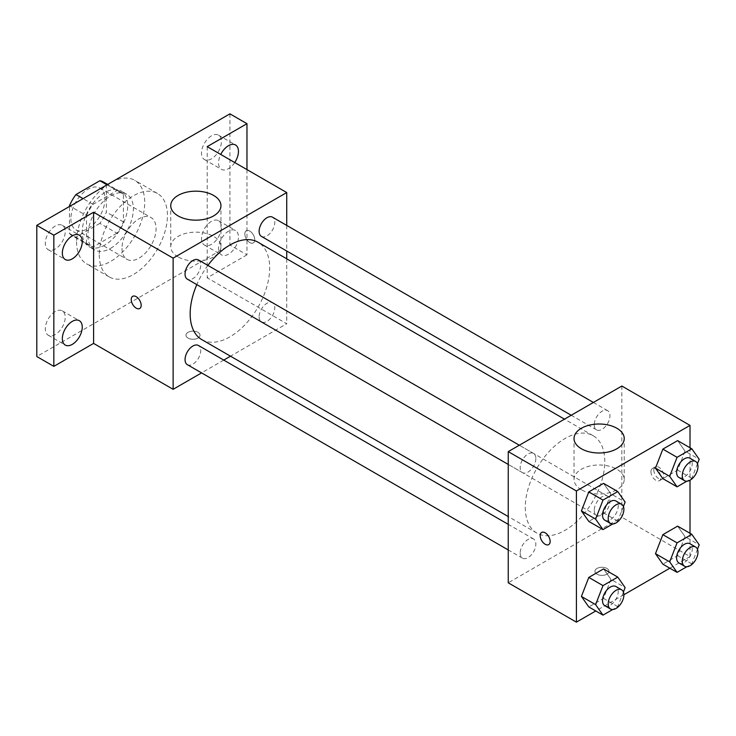 <?xml version="1.0" encoding="UTF-8"?>
<svg xmlns="http://www.w3.org/2000/svg" width="736" height="736" viewBox="0 0 736 736"><rect width="100%" height="100%" fill="white"/><g stroke="black" fill="none" stroke-linecap="round" stroke-linejoin="round"><path stroke-width="0.55" stroke-dasharray="3.68 2.76" d="M122.001 248.299A24.095 13.91 120 0 0 126.997 259.339A24.095 13.91 120 0 0 151.092 245.419A24.095 13.91 120 0 0 151.092 217.598A24.095 13.91 120 0 0 132.517 224.048A24.095 13.91 120 0 0 122.001 248.299M70.877 218.785A24.095 13.91 120 0 0 75.872 229.825A24.095 13.91 120 0 0 99.967 215.906A24.095 13.91 120 0 0 99.967 188.085A24.095 13.91 120 0 0 81.402 194.534A24.095 13.91 120 0 0 70.877 218.785M106.38 184.488L106.38 212.097A31.105 17.958 120 0 1 99.875 223.367L116.914 233.202A31.105 17.958 120 0 0 123.418 221.932L123.418 194.322L106.38 184.488A31.105 17.958 120 0 0 103.472 182.013M99.875 223.367L75.964 237.167A31.105 17.958 120 0 1 72.367 235.888A31.105 17.958 120 0 1 69.46 233.413L69.46 206.494M116.914 233.202L93.003 247.011L75.964 237.167M69.46 233.413L86.498 243.248L86.498 215.639L70.058 206.144M86.498 243.248A31.105 17.958 120 0 0 89.406 245.723A31.105 17.958 120 0 0 93.003 247.011M123.418 194.322A31.105 17.958 120 0 0 120.511 191.857A31.105 17.958 120 0 0 116.914 190.569L106.978 184.828M86.498 215.639A31.105 17.958 120 0 1 93.003 204.378L116.914 190.569M104.963 245.024A32.136 18.547 -60 0 1 88.9 246.615A32.136 18.547 -60 0 1 88.9 209.512A32.136 18.547 -60 0 1 121.026 190.964A32.136 18.547 -60 0 1 125.948 216.706A32.136 18.547 -60 0 1 104.963 245.024M110.639 248.308A32.136 18.547 120 0 0 131.634 219.99A32.136 18.547 120 0 0 126.702 194.24A32.136 18.547 120 0 0 101.945 202.851A32.136 18.547 120 0 0 87.924 235.189A32.136 18.547 120 0 0 94.576 249.89A32.136 18.547 120 0 0 110.639 248.308M93.003 204.378L83.067 198.637M123.418 221.932L106.38 212.097M76.562 241.748A48.199 27.83 120 0 0 86.544 263.81A48.199 27.83 120 0 0 134.743 235.98A48.199 27.83 120 0 0 134.743 180.329A48.199 27.83 120 0 0 97.603 193.237A48.199 27.83 120 0 0 76.562 241.748M99.277 254.858A48.199 27.83 120 0 0 109.259 276.929A48.199 27.83 120 0 0 157.458 249.099A48.199 27.83 120 0 0 157.458 193.448A48.199 27.83 120 0 0 120.318 206.356A48.199 27.83 120 0 0 99.277 254.858M211.462 135.838A14.076 8.124 120 0 0 202.271 148.24A14.076 8.124 120 0 0 204.424 159.519A14.076 8.124 120 0 0 218.5 151.395A14.076 8.124 120 0 0 218.5 135.139A14.076 8.124 120 0 0 211.462 135.838M55.264 226.026A14.076 8.124 120 0 0 46.064 238.427A14.076 8.124 120 0 0 48.226 249.697A14.076 8.124 120 0 0 62.293 241.574A14.076 8.124 120 0 0 62.293 225.326A14.076 8.124 120 0 0 55.264 226.026M55.264 311.549A14.076 8.124 120 0 0 46.064 323.95A14.076 8.124 120 0 0 48.226 335.23A14.076 8.124 120 0 0 62.293 327.106A14.076 8.124 120 0 0 62.293 310.85A14.076 8.124 120 0 0 55.264 311.549M211.462 221.37A14.076 8.124 120 0 0 202.271 233.772A14.076 8.124 120 0 0 204.424 245.042A14.076 8.124 120 0 0 218.5 236.918A14.076 8.124 120 0 0 218.5 220.671A14.076 8.124 120 0 0 211.462 221.37M229.926 113.85L229.926 245.024L36.8 356.528M246.965 169.602L246.965 254.858L229.926 245.024M246.965 254.858L207.202 277.822L286.727 323.73L230.497 356.196M223.744 360.088L201.572 372.894M188.03 338.072A7.029 4.057 0 0 0 195.693 338.956A7.029 4.057 0 0 0 200.026 335.211A7.029 4.057 0 0 0 192.998 331.145A7.029 4.057 0 0 0 185.978 335.211A7.029 4.057 0 0 0 188.03 338.072A7.029 4.057 0 0 0 195.693 338.956A7.029 4.057 0 0 0 200.026 335.202A7.029 4.057 0 0 0 192.998 331.145A7.029 4.057 0 0 0 185.978 335.202A7.029 4.057 0 0 0 188.03 338.072M234.729 162.536A14.076 8.124 -60 0 1 228.5 168.664A14.076 8.124 -60 0 1 221.462 169.354A14.076 8.124 -60 0 1 220.745 154.459M228.5 254.187A14.076 8.124 -60 0 1 221.462 254.886A14.076 8.124 -60 0 1 219.31 243.607A14.076 8.124 -60 0 1 228.5 231.205A14.076 8.124 -60 0 1 235.538 230.506A14.076 8.124 -60 0 1 237.7 241.785A14.076 8.124 -60 0 1 228.5 254.187M207.202 146.639L207.202 277.822M201.811 339.627A56.23 32.467 120 0 0 258.042 307.17A56.23 32.467 120 0 0 258.042 242.236M207.902 265.42A56.23 32.467 120 0 0 196.816 284.62M286.727 225.4L286.727 251.004M286.727 258.796L286.727 323.73M261.418 236.394A11.086 6.403 120 0 0 272.504 229.991A11.086 6.403 120 0 0 272.504 217.194M187.349 364.679A11.086 6.403 120 0 0 198.435 358.276A11.086 6.403 120 0 0 198.435 345.478M259.118 316.839A11.086 6.403 120 0 0 261.418 321.917A11.086 6.403 120 0 0 272.504 315.514A11.086 6.403 120 0 0 272.504 302.717A11.086 6.403 120 0 0 263.957 305.688A11.086 6.403 120 0 0 259.118 316.839M198.435 259.955A11.086 6.403 -60 0 1 200.726 265.024A11.086 6.403 -60 0 1 195.886 276.184A11.086 6.403 -60 0 1 187.349 279.156M244.83 233.956A7.029 4.057 -120 0 0 247.903 241.031A7.029 4.057 -120 0 0 253.313 242.917A7.029 4.057 -120 0 0 253.313 234.793A7.029 4.057 -120 0 0 246.293 230.736A7.029 4.057 -120 0 0 244.83 233.956A7.029 4.057 -120 0 0 247.894 241.031A7.029 4.057 -120 0 0 253.313 242.917A7.029 4.057 -120 0 0 253.313 234.802A7.029 4.057 -120 0 0 246.284 230.745A7.029 4.057 -120 0 0 244.83 233.956M132.692 296.323L132.692 296.323A7.029 4.057 60 0 1 138.11 298.209A7.029 4.057 60 0 1 141.174 305.284A7.029 4.057 60 0 1 139.72 308.494L139.711 308.504M178.094 256.901A25.107 14.49 180 0 1 170.743 246.652A25.107 14.49 180 0 1 195.84 232.153A25.107 14.49 180 0 1 220.947 246.652A25.107 14.49 180 0 1 205.445 260.038A25.107 14.49 180 0 1 178.094 256.901M525.283 507.371A56.23 32.467 120 0 0 536.93 533.112A56.23 32.467 120 0 0 593.161 500.646A56.23 32.467 120 0 0 593.161 435.721A56.23 32.467 120 0 0 549.829 450.782A56.23 32.467 120 0 0 525.283 507.371M535.854 458.51A11.086 6.403 -60 0 1 531.015 469.669A11.086 6.403 -60 0 1 522.468 472.632A11.086 6.403 -60 0 1 522.468 459.834A11.086 6.403 -60 0 1 533.554 453.431A11.086 6.403 -60 0 1 535.854 458.51M594.246 510.324A11.086 6.403 120 0 0 596.537 515.402A11.086 6.403 120 0 0 607.623 508.999A11.086 6.403 120 0 0 607.623 496.202A11.086 6.403 120 0 0 599.086 499.174A11.086 6.403 120 0 0 594.246 510.324M520.177 553.086A11.086 6.403 120 0 0 522.468 558.164A11.086 6.403 120 0 0 533.554 551.761A11.086 6.403 120 0 0 533.554 538.964A11.086 6.403 120 0 0 525.016 541.935A11.086 6.403 120 0 0 520.177 553.086M594.246 424.801A11.086 6.403 120 0 0 596.537 429.87A11.086 6.403 120 0 0 607.623 423.476A11.086 6.403 120 0 0 607.623 410.67A11.086 6.403 120 0 0 599.086 413.641A11.086 6.403 120 0 0 594.246 424.801M621.846 386.032L621.846 517.215L508.245 582.802M690.009 533.287L690.009 556.563L621.846 517.215M690.009 556.563L669.852 568.201M623.889 594.734L595.783 610.963M596.997 574.19A7.029 4.057 0 0 0 604.661 575.074A7.029 4.057 0 0 0 608.994 571.32A7.029 4.057 0 0 0 601.965 567.263A7.029 4.057 0 0 0 594.936 571.32A7.029 4.057 0 0 0 596.997 574.19A7.029 4.057 0 0 0 604.661 575.064A7.029 4.057 0 0 0 608.994 571.32A7.029 4.057 0 0 0 601.965 567.263A7.029 4.057 0 0 0 594.936 571.32A7.029 4.057 0 0 0 596.997 574.181M685.004 451.104L677.617 440.606L685.004 451.104L677.617 470.12L662.86 478.639L677.617 470.12L684.995 451.104L699.2 459.301M610.935 579.398L603.557 568.9L610.935 579.398L603.557 598.414L588.8 606.933L603.557 598.414L610.935 579.398L625.131 587.595M690.009 447.764L690.009 480.222M685.004 536.636L677.617 526.139L685.004 536.636L677.617 555.652L662.86 564.172L677.617 555.652L684.995 536.636L699.2 544.833M610.935 493.865L603.557 483.368L610.935 493.865L603.557 512.882L588.8 521.401L603.557 512.882L610.935 493.865L625.131 502.062M653.798 470.074A7.029 4.057 -120 0 0 656.871 477.14A7.029 4.057 -120 0 0 662.28 479.026A7.029 4.057 -120 0 0 662.28 470.911A7.029 4.057 -120 0 0 655.252 466.854A7.029 4.057 -120 0 0 653.798 470.074M541.659 532.441L541.659 532.441A7.029 4.057 60 0 1 547.078 534.318A7.029 4.057 60 0 1 550.142 541.392A7.029 4.057 60 0 1 548.688 544.612L548.679 544.612M650.937 471.721A7.029 4.057 -120 0 0 654 478.796A7.029 4.057 -120 0 0 659.419 480.682A7.029 4.057 -120 0 0 659.419 472.567A7.029 4.057 -120 0 0 652.39 468.501A7.029 4.057 -120 0 0 650.937 471.721M581.376 489.734A25.107 14.49 180 0 1 574.025 479.486A25.107 14.49 180 0 1 599.132 464.996A25.107 14.49 180 0 1 624.229 479.486A25.107 14.49 180 0 1 608.736 492.872A25.107 14.49 180 0 1 581.376 489.734M623.41 506.497L617.752 521.088L612.729 523.986M604.836 520.186A11.086 6.403 120 0 0 615.922 513.783A11.086 6.403 120 0 0 615.922 500.986M617.752 521.088L603.557 512.882M697.48 463.735L691.822 478.317L686.798 481.215M678.896 477.425A11.086 6.403 120 0 0 689.982 471.022A11.086 6.403 120 0 0 689.982 458.224M691.822 478.317L677.617 470.12M623.41 592.02L617.752 606.611L612.729 609.509M604.836 605.71A11.086 6.403 120 0 0 615.922 599.316A11.086 6.403 120 0 0 615.922 586.509M617.752 606.611L603.557 598.414M697.48 549.258L691.822 563.85L686.798 566.748M678.896 562.948A11.086 6.403 120 0 0 689.982 556.554A11.086 6.403 120 0 0 689.982 543.748M691.822 563.85L677.617 555.652M75.872 229.825L126.997 259.339M99.967 188.085L151.092 217.598M126.702 194.24L121.026 190.964M94.576 249.89L88.9 246.615M120.511 191.857L107.668 184.432M89.406 245.723L72.367 235.888M157.458 193.448L134.743 180.329M109.259 276.929L86.544 263.81M204.424 245.042L221.462 254.886M218.5 220.671L235.538 230.506M48.226 335.23L65.265 345.064M62.293 310.85L79.341 320.694M48.226 249.697L65.265 259.541M62.293 225.326L79.341 235.161M204.424 159.519L221.462 169.354M218.5 135.139L235.538 144.983M220.947 246.652L220.947 205.666M170.743 246.652L170.743 205.666M593.161 435.721L564.475 419.161M536.93 533.112L508.245 516.552M508.245 464.425L522.468 472.632M519.331 445.225L533.554 453.431M607.623 496.202L272.504 302.717M596.537 515.402L261.418 321.917M533.554 538.964L508.245 524.354M522.468 558.164L508.245 549.948M607.623 410.67L593.4 402.463M596.537 429.87L571.228 415.26M659.419 480.682L662.28 479.026M652.39 468.501L655.252 466.854M624.229 479.486L624.229 438.509M574.025 479.486L574.025 438.509"/><path stroke-width="1.1" d="M83.067 198.637L75.964 194.534L99.875 180.734A31.105 17.958 120 0 1 103.472 182.013L107.668 184.432M69.46 206.494L69.46 205.804A31.105 17.958 120 0 1 75.964 194.534M70.058 206.144L69.46 205.804M106.978 184.828L99.875 180.734M201.572 372.894L173.126 389.316L93.601 343.408L53.838 366.362L36.8 356.528L36.8 225.345L229.926 113.85L246.965 123.685L246.965 169.602M230.497 356.196L223.744 360.088M72.303 344.365A14.076 8.124 -60 0 1 65.265 345.064A14.076 8.124 -60 0 1 63.103 333.785A14.076 8.124 -60 0 1 72.303 321.384A14.076 8.124 -60 0 1 79.341 320.694A14.076 8.124 -60 0 1 81.494 331.964A14.076 8.124 -60 0 1 72.303 344.365M72.303 258.842A14.076 8.124 -60 0 1 65.265 259.541A14.076 8.124 -60 0 1 63.103 248.262A14.076 8.124 -60 0 1 72.303 235.86A14.076 8.124 -60 0 1 79.341 235.161A14.076 8.124 -60 0 1 81.494 246.44A14.076 8.124 -60 0 1 72.303 258.842M93.601 343.408L93.601 212.226L53.838 235.189L36.8 225.345M53.838 366.362L53.838 235.189M173.126 389.316L173.126 258.143L93.601 212.226M173.126 258.143L286.727 192.556L207.202 146.639L246.965 123.685M178.094 215.915A25.107 14.49 180 0 1 170.743 205.666A25.107 14.49 180 0 1 195.84 191.176A25.107 14.49 180 0 1 220.947 205.666A25.107 14.49 180 0 1 205.445 219.061A25.107 14.49 180 0 1 178.094 215.915M220.745 154.459A14.076 8.124 -60 0 1 228.5 145.682A14.076 8.124 -60 0 1 235.538 144.983A14.076 8.124 -60 0 1 234.729 162.536M196.816 284.62A56.23 32.467 120 0 0 190.164 313.895A56.23 32.467 120 0 0 201.811 339.627L508.245 516.552M564.475 419.161L258.042 242.236A56.23 32.467 120 0 0 207.902 265.42M286.727 192.556L286.727 225.4M286.727 251.004L286.727 258.796M593.4 402.463L272.504 217.194A11.086 6.403 120 0 0 263.957 220.156A11.086 6.403 120 0 0 259.118 231.316A11.086 6.403 120 0 0 261.418 236.394L571.228 415.26M508.245 524.354L198.435 345.478A11.086 6.403 120 0 0 189.888 348.45A11.086 6.403 120 0 0 185.049 359.61A11.086 6.403 120 0 0 187.349 364.679L508.245 549.948M508.245 464.425L187.349 279.156A11.086 6.403 -60 0 1 187.349 266.349A11.086 6.403 -60 0 1 198.435 259.955L519.331 445.225M141.174 305.284A7.029 4.057 60 0 1 139.711 308.504A7.029 4.057 60 0 1 132.692 304.437A7.029 4.057 60 0 1 132.692 296.323A7.029 4.057 60 0 1 138.101 298.209A7.029 4.057 60 0 1 141.174 305.284M139.72 308.494A7.029 4.057 60 0 1 132.692 304.437A7.029 4.057 60 0 1 132.692 296.323M595.783 610.963L576.408 622.15L508.245 582.802L508.245 451.619L621.846 386.032L690.009 425.39L690.009 447.764M669.852 568.201L623.889 594.734M662.86 478.639L655.482 468.142L662.86 449.126L677.617 440.606L662.86 449.126L655.482 468.142L662.86 478.639L677.065 486.836L669.686 476.339L677.065 457.323L691.822 448.804L699.2 459.301L697.48 463.735M588.8 606.933L581.412 596.436L588.8 577.42L603.557 568.9L588.8 577.42L581.412 596.436L588.8 606.933L602.996 615.13L595.617 604.633L602.996 585.617L617.752 577.098L625.131 587.595L623.41 592.02M690.009 480.222L690.009 533.287M576.408 622.15L576.408 490.976L690.009 425.39M662.86 564.172L655.482 553.674L662.86 534.658L677.617 526.139L662.86 534.658L655.482 553.674L662.86 564.172L677.065 572.369L669.686 561.872L677.065 542.855L691.822 534.336L699.2 544.833L697.48 549.258M588.8 521.401L581.412 510.904L588.8 491.887L603.557 483.368L588.8 491.887L581.412 510.904L588.8 521.401L602.996 529.607L595.617 519.11L602.996 500.084L617.752 491.565L625.131 502.062L623.41 506.497M576.408 490.976L508.245 451.619M581.376 448.758A25.107 14.49 180 0 1 574.025 438.509A25.107 14.49 180 0 1 599.132 424.01A25.107 14.49 180 0 1 624.229 438.509A25.107 14.49 180 0 1 608.736 451.895A25.107 14.49 180 0 1 581.376 448.758M550.142 541.392A7.029 4.057 60 0 1 548.679 544.612A7.029 4.057 60 0 1 541.65 540.555A7.029 4.057 60 0 1 541.65 532.441A7.029 4.057 60 0 1 547.069 534.327A7.029 4.057 60 0 1 550.142 541.392M548.688 544.612A7.029 4.057 60 0 1 541.659 540.555A7.029 4.057 60 0 1 541.659 532.441M612.729 523.986L602.996 529.607M621.598 504.261L615.922 500.986A11.086 6.403 120 0 0 607.375 503.958A11.086 6.403 120 0 0 602.536 515.108A11.086 6.403 120 0 0 604.836 520.186L610.512 523.462A11.086 6.403 120 0 0 621.598 517.068A11.086 6.403 120 0 0 621.598 504.261A11.086 6.403 120 0 0 613.051 507.233A11.086 6.403 120 0 0 608.212 518.392A11.086 6.403 120 0 0 610.512 523.462M595.617 519.11L581.412 510.904M602.996 500.084L588.8 491.887M617.752 491.565L603.557 483.368M686.798 481.215L677.065 486.836M695.667 461.5L689.982 458.224A11.086 6.403 120 0 0 681.444 461.196A11.086 6.403 120 0 0 676.605 472.346A11.086 6.403 120 0 0 678.896 477.425L684.581 480.7A11.086 6.403 120 0 0 695.667 474.306A11.086 6.403 120 0 0 695.667 461.5A11.086 6.403 120 0 0 687.12 464.471A11.086 6.403 120 0 0 682.281 475.631A11.086 6.403 120 0 0 684.581 480.7M669.686 476.339L655.482 468.142M677.065 457.323L662.86 449.126M691.822 448.804L677.617 440.606M612.729 609.509L602.996 615.13M621.598 589.794L615.922 586.509A11.086 6.403 120 0 0 607.375 589.481A11.086 6.403 120 0 0 602.536 600.64A11.086 6.403 120 0 0 604.836 605.71L610.512 608.994A11.086 6.403 120 0 0 621.598 602.591A11.086 6.403 120 0 0 621.598 589.794A11.086 6.403 120 0 0 613.051 592.765A11.086 6.403 120 0 0 608.212 603.916A11.086 6.403 120 0 0 610.512 608.994M595.617 604.633L581.412 596.436M602.996 585.617L588.8 577.42M617.752 577.098L603.557 568.9M686.798 566.748L677.065 572.369M695.667 547.032L689.982 543.748A11.086 6.403 120 0 0 681.444 546.719A11.086 6.403 120 0 0 676.605 557.879A11.086 6.403 120 0 0 678.896 562.948L684.581 566.232A11.086 6.403 120 0 0 695.667 559.829A11.086 6.403 120 0 0 695.667 547.032A11.086 6.403 120 0 0 687.12 550.004A11.086 6.403 120 0 0 682.281 561.154A11.086 6.403 120 0 0 684.581 566.232M669.686 561.872L655.482 553.674M677.065 542.855L662.86 534.658M691.822 534.336L677.617 526.139"/></g></svg>
